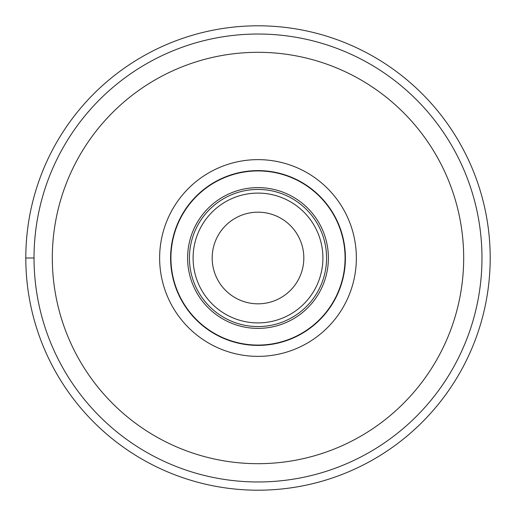 <?xml version="1.0" encoding="UTF-8"?>
<svg xmlns="http://www.w3.org/2000/svg" width="516" height="516" viewBox="0 0 516 516"><rect width="100%" height="100%" fill="white"/><g stroke="black" fill="none" stroke-linecap="round" stroke-linejoin="round"><path stroke-width="0.77" d="M490.2 258A232.2 232.2 0 0 1 258 490.2A232.2 232.2 0 0 1 25.8 258A232.2 232.2 0 0 0 258 490.2A232.2 232.2 0 0 0 490.2 258A232.2 232.2 0 0 0 258 25.8A232.2 232.2 0 0 0 25.8 258L34.03 258M356.363 258A98.362 98.362 0 0 1 216.43 347.152A98.362 98.362 0 0 1 194.771 182.651A98.362 98.362 0 0 1 356.363 258M401.964 429.57A223.97 223.97 0 0 0 402.08 429.48A223.97 223.97 0 0 0 429.525 113.978A223.97 223.97 0 0 0 114.036 86.43A223.97 223.97 0 0 0 113.92 86.52A223.97 223.97 0 0 0 86.475 402.022A223.97 223.97 0 0 0 401.964 429.57M212.179 258A45.821 45.821 0 0 1 258 212.179A45.821 45.821 0 0 1 303.821 258A45.821 45.821 0 0 1 258 303.821A45.821 45.821 0 0 1 212.179 258M189.436 258.142A68.564 68.564 0 0 0 258.071 326.564A68.564 68.564 0 0 0 326.564 257.858M189.436 257.865A68.564 68.564 0 0 0 189.436 258A68.564 68.564 0 0 1 258.065 189.436A68.564 68.564 0 0 1 326.564 258.135A68.564 68.564 0 0 1 257.935 326.564A68.564 68.564 0 0 1 189.436 257.865A68.564 68.564 0 0 1 258.065 189.436A68.564 68.564 0 0 1 326.564 258.135A68.564 68.564 0 0 1 257.935 326.564A68.564 68.564 0 0 1 189.436 258M345.075 258A87.075 87.075 0 0 1 258 345.075A87.075 87.075 0 0 1 170.925 258A87.075 87.075 0 0 1 258 170.925A87.075 87.075 0 0 1 345.075 258M170.602 258A87.398 87.398 0 0 0 258 345.398A87.398 87.398 0 0 0 345.398 258A87.398 87.398 0 0 0 258 170.602A87.398 87.398 0 0 0 170.602 258A87.398 87.398 0 0 1 294.933 178.794A87.398 87.398 0 0 1 314.18 324.951A87.398 87.398 0 0 1 170.602 258M390.315 415.477A205.69 205.69 0 0 0 415.522 125.736A205.69 205.69 0 0 0 125.788 100.433A205.69 205.69 0 0 0 125.685 100.523A205.69 205.69 0 0 0 100.478 390.264A205.69 205.69 0 0 0 390.212 415.567A205.69 205.69 0 0 0 390.315 415.477M322.906 258A64.906 64.906 0 0 0 258 193.094A64.906 64.906 0 0 0 193.094 258A64.906 64.906 0 0 0 258 322.906A64.906 64.906 0 0 0 322.906 258M187.611 258A70.389 70.389 0 0 0 257.929 328.389A70.389 70.389 0 0 0 328.389 258A70.389 70.389 0 0 0 258.071 187.611A70.389 70.389 0 0 0 187.611 258"/></g></svg>
